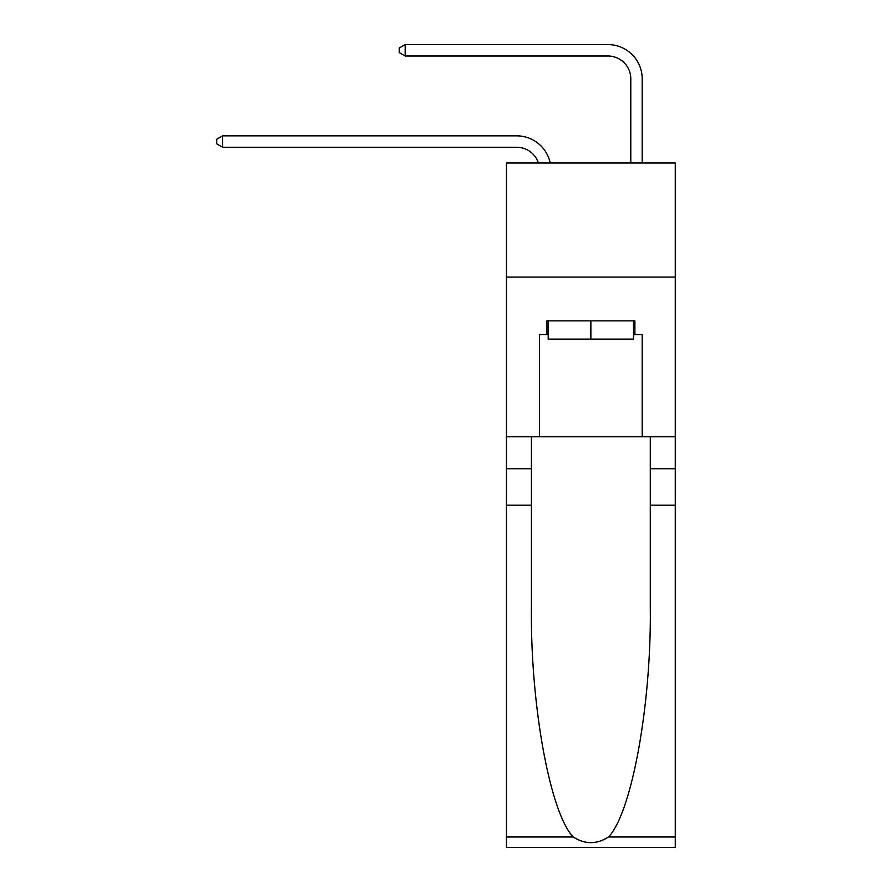 <?xml version="1.0" encoding="UTF-8"?>
<svg xmlns="http://www.w3.org/2000/svg" width="892" height="892" viewBox="0 0 892 892"><rect width="100%" height="100%" fill="white"/><g stroke="black" fill="none" stroke-linecap="round" stroke-linejoin="round"><path stroke-width="1.34" d="M675.277 277.066L675.277 163.002L506.455 163.002L506.455 277.066L675.277 277.066L675.277 436.757L642.195 436.757L642.195 334.556L634.892 334.556L634.892 320.864L546.829 320.864L546.829 334.556L548.201 334.556M516.724 147.258A22.813 22.813 -30.2 0 1 538.411 163.002A22.813 22.813 -35.4 0 0 516.724 147.258L222.654 147.258L216.723 143.835L216.723 139.275L222.654 135.852L516.724 135.852A34.219 34.219 149.8 0 1 550.208 163.002M630.789 163.002L630.789 78.819A22.813 22.813 142.7 0 0 607.976 56.006L405.169 56.006L399.237 52.583L399.237 48.023L405.169 44.6L607.976 44.6A34.219 34.219 41.6 0 1 642.195 78.819L642.195 163.002M633.521 320.864L633.521 339.116L548.201 339.116L548.201 320.864M590.861 320.864L590.861 339.116M608.511 836.986L675.277 836.986L675.277 847.4L506.455 847.4L506.455 505.195L531.431 505.195L531.431 606.939C530.227 704.178 549.951 812.813 573.21 836.986C584.974 844.49 596.737 844.49 608.511 836.986C631.781 812.813 651.506 704.178 650.29 606.939L650.29 436.757M650.29 505.195L675.277 505.195L675.277 436.757M506.455 505.195L506.455 277.066M531.431 436.757L531.431 505.195M675.277 836.986L675.277 505.195M506.455 436.757L539.537 436.757L539.537 334.556L546.829 334.556M539.537 436.757L642.195 436.757M633.521 334.556L634.892 334.556M222.654 147.258L222.654 135.852L516.724 135.852M630.789 78.819A22.813 22.813 -138.4 0 0 607.976 56.006A22.813 22.813 -138.4 0 1 630.789 78.819A22.813 22.813 -138.4 0 0 607.976 56.006A22.813 22.813 -138.4 0 1 630.789 78.819A22.813 22.813 -138.4 0 0 607.976 56.006A22.813 22.813 -138.4 0 1 630.789 78.819A22.813 22.813 -138.4 0 0 607.976 56.006A22.813 22.813 -138.4 0 1 630.789 78.819A22.813 22.813 -138.4 0 0 607.976 56.006A22.813 22.813 -138.4 0 1 630.789 78.819A22.813 22.813 -138.4 0 0 607.976 56.006A22.813 22.813 -138.4 0 1 630.789 78.819A22.813 22.813 -138.4 0 0 607.976 56.006A22.813 22.813 -138.4 0 1 630.789 78.819A22.813 22.813 -138.4 0 0 607.976 56.006A22.813 22.813 -138.4 0 1 630.789 78.819A22.813 22.813 -138.4 0 0 607.976 56.006A22.813 22.813 -138.4 0 1 630.789 78.819A22.813 22.813 -138.4 0 0 607.976 56.006A22.813 22.813 -138.4 0 1 630.789 78.819A22.813 22.813 -138.4 0 0 607.976 56.006A22.813 22.813 -138.4 0 1 630.789 78.819A22.813 22.813 -138.4 0 0 607.976 56.006A22.813 22.813 -138.4 0 1 630.789 78.819A22.813 22.813 -138.4 0 0 607.976 56.006A22.813 22.813 -138.4 0 1 630.789 78.819A22.813 22.813 -138.4 0 0 607.976 56.006A22.813 22.813 -138.4 0 1 630.789 78.819A22.813 22.813 -138.4 0 0 607.976 56.006A22.813 22.813 -138.4 0 1 630.789 78.819A22.813 22.813 -138.4 0 0 607.976 56.006A22.813 22.813 -138.4 0 1 630.789 78.819A22.813 22.813 -138.4 0 0 607.976 56.006A22.813 22.813 -138.4 0 1 630.789 78.819A22.813 22.813 -138.4 0 0 607.976 56.006A22.813 22.813 -138.4 0 1 630.789 78.819A22.813 22.813 -138.4 0 0 607.976 56.006A22.813 22.813 -138.4 0 1 630.789 78.819M405.169 56.006L405.169 44.6L607.976 44.6M650.29 468.701L675.277 468.701M531.431 468.701L506.455 468.701M506.455 836.986L573.21 836.986"/></g></svg>
